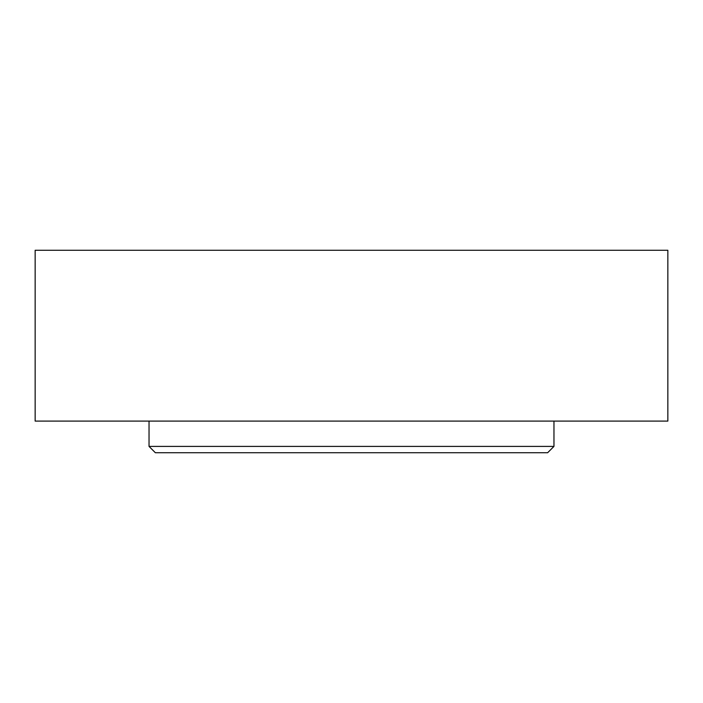 <?xml version="1.0" encoding="UTF-8"?>
<svg xmlns="http://www.w3.org/2000/svg" width="703" height="703" viewBox="0 0 703 703"><rect width="100%" height="100%" fill="white"/><g stroke="black" fill="none" stroke-linecap="round" stroke-linejoin="round"><path stroke-width="1.05" d="M553.964 446.405L547.637 452.732L155.363 452.732L149.036 446.405L553.964 446.405L553.964 421.097M149.036 446.405L149.036 421.097M667.85 421.097L35.15 421.097L35.15 250.268L667.85 250.268L667.85 421.097"/></g></svg>
